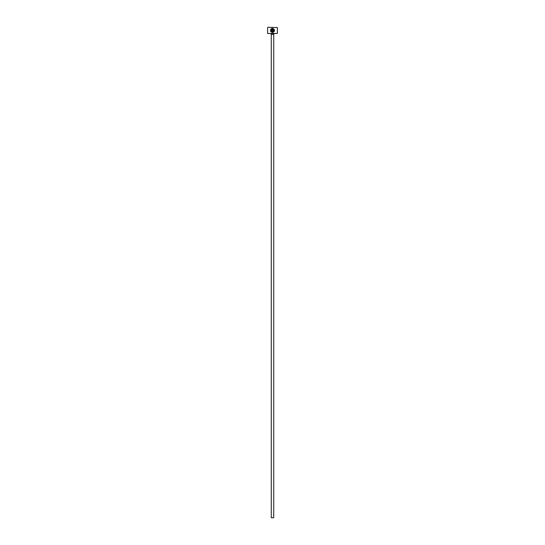 <?xml version="1.0" encoding="UTF-8"?>
<svg xmlns="http://www.w3.org/2000/svg" width="545" height="545" viewBox="0 0 545 545"><rect width="100%" height="100%" fill="white"/><g stroke="black" fill="none" stroke-linecap="round" stroke-linejoin="round"><path stroke-width="0.82" d="M272.541 32.073C274.442 31.344 274.653 30.288 273.161 28.905L273.161 31.249L272.745 31.249L272.745 28.381C275.198 29.873 275.13 31.242 272.541 32.482C270.62 32.026 270.088 30.908 270.947 29.123L271.24 29.416C270.592 30.833 271.022 31.719 272.541 32.073L270.906 30.261M273.317 32.332L274.598 30.506M271.921 30.636L271.512 30.636L271.921 30.636L271.921 28.905L271.24 28.837L272.337 28.381L272.337 30.636L271.717 31.249L271.103 30.636L271.512 30.636M277.405 33.463L267.595 33.463L277.405 33.463L277.405 27.577L267.922 27.25L277.405 27.577M273.726 517.75L271.274 517.75L271.274 34.281L273.726 34.281L273.726 517.75M270.783 33.79A0.49 0.49 0 0 1 271.274 34.281M274.217 33.79A0.49 0.49 0 0 0 273.726 34.281M267.595 33.463L267.595 27.577M271.533 29.13L271.921 28.905M271.648 28.578L271.24 28.837M271.103 30.636L271.717 31.249M273.985 29.641L274.155 30.738"/></g></svg>
